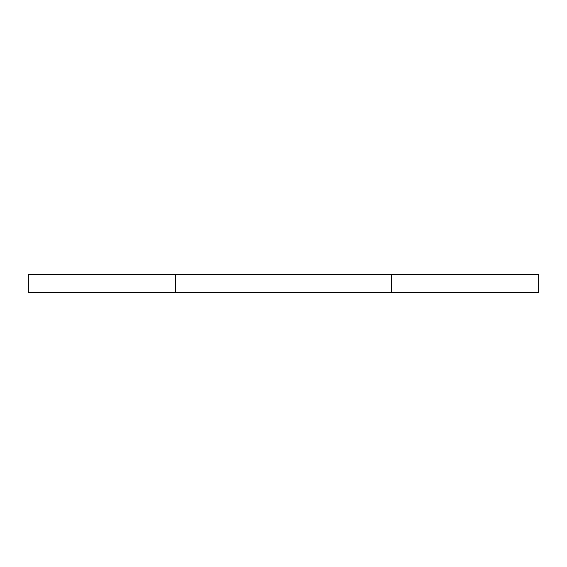 <?xml version="1.0" encoding="UTF-8"?>
<svg xmlns="http://www.w3.org/2000/svg" width="567" height="567" viewBox="0 0 567 567"><rect width="100%" height="100%" fill="white"/><g stroke="black" fill="none" stroke-linecap="round" stroke-linejoin="round"><path stroke-width="0.85" d="M538.65 292.508L28.35 292.508L28.35 274.492L175.437 274.492L28.35 274.492L28.35 292.508L175.437 292.508L175.437 274.492L391.563 274.492L175.437 274.492L175.437 292.508L391.563 292.508L391.563 274.492L538.65 274.492L391.563 274.492L391.563 292.508L538.65 292.508L538.65 274.492L538.65 292.508"/></g></svg>
